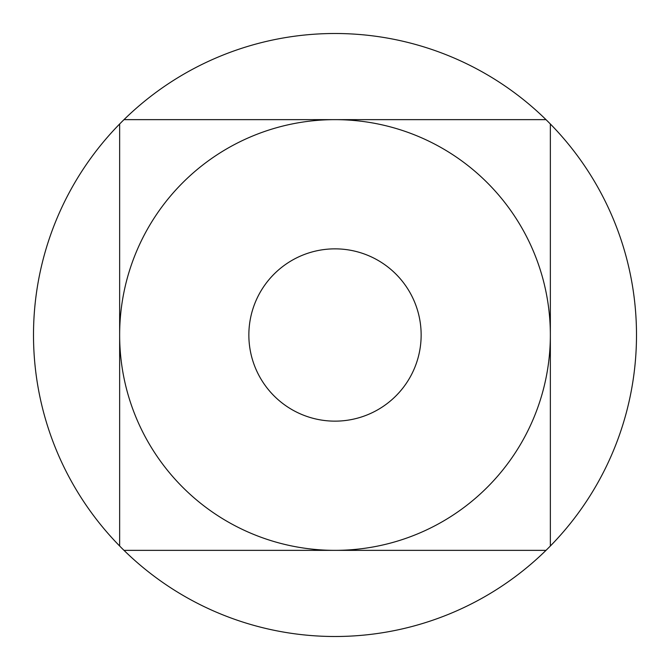 <?xml version="1.0" encoding="UTF-8"?>
<svg xmlns="http://www.w3.org/2000/svg" width="670" height="670" viewBox="0 0 670 670"><rect width="100%" height="100%" fill="white"/><g stroke="black" fill="none" stroke-linecap="round" stroke-linejoin="round"><path stroke-width="1" d="M546.008 119.645A301.5 301.5 0 0 1 550.355 123.992L550.355 546.008A301.5 301.5 0 0 1 546.008 550.355L123.992 550.355A301.5 301.5 0 0 0 546.008 550.355L335 550.355A215.355 215.355 0 0 1 119.645 335A215.355 215.355 0 0 1 335 119.645A215.355 215.355 0 0 1 550.355 335A215.355 215.355 0 0 1 335 550.355L123.992 550.355A301.5 301.5 0 0 1 119.645 546.008L119.645 335A215.355 215.355 0 0 0 335 550.355A215.355 215.355 0 0 0 550.355 335A215.355 215.355 0 0 0 335 119.645A215.355 215.355 0 0 0 119.645 335L119.645 123.992A301.5 301.5 0 0 1 123.992 119.645L546.008 119.645A301.5 301.5 0 0 0 123.992 119.645M550.355 546.008A301.5 301.5 0 0 0 550.355 123.992L550.355 335M248.855 335A86.145 86.145 0 0 1 335 248.855A86.145 86.145 0 0 1 421.145 335A86.145 86.145 0 0 1 335 421.145A86.145 86.145 0 0 1 248.855 335A86.145 86.145 0 0 1 335 248.855A86.145 86.145 0 0 1 421.145 335A86.145 86.145 0 0 1 335 421.145A86.145 86.145 0 0 1 248.855 335M119.645 123.992A301.5 301.5 0 0 0 119.645 546.008"/></g></svg>

